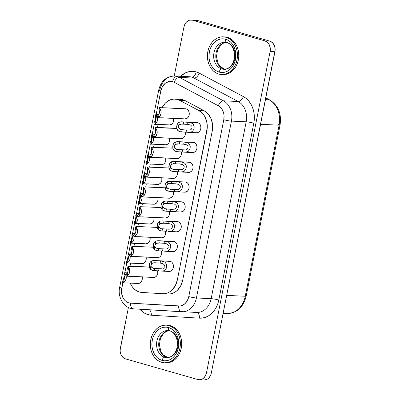 <?xml version="1.0" encoding="UTF-8"?>
<svg xmlns="http://www.w3.org/2000/svg" width="400" height="400" viewBox="0 0 400 400"><rect width="100%" height="100%" fill="white"/><g stroke="black" fill="none" stroke-linecap="round" stroke-linejoin="round"><path stroke-width="0.6" d="M167.785 357.555L162.915 354.64L160.995 351.755L159.39 344.935L160.42 338.58L163.45 333.595L166.385 331.435L169.065 330.675A13.535 10.78 -87.3 0 0 158.765 343.08A13.535 10.78 -87.3 0 0 166.885 357.36A3.33 1.98 -74.1 0 1 167.18 357.415A3.33 1.98 105.9 0 0 166.885 357.36A13.535 10.78 -87.3 0 0 167.745 357.56M168.855 357.685L166.71 357.585A13.535 10.78 92.7 0 1 164.74 357.26A13.535 10.78 92.7 0 1 156.69 342.305A13.535 10.78 92.7 0 1 167.995 330.545L169.695 330.825C173.59 331.98 176.125 335.48 177.305 341.325C177.82 345.97 176.86 350.005 174.425 353.425C173.535 354.9 170.45 357.72 166.71 357.585A13.535 10.78 92.7 0 0 178.015 345.825A13.535 10.78 92.7 0 0 169.965 330.87A3.33 1.98 -74.1 0 1 169.675 330.82A3.33 1.98 -74.1 0 1 168.6 327.53A16.865 13.43 -87.3 0 0 152.305 340.245A16.865 13.43 -87.3 0 0 162.09 360.41A3.33 1.98 -74.1 0 1 164.74 357.26A13.535 10.78 92.7 0 1 156.635 342.855A13.535 10.78 92.7 0 1 167.115 330.55A13.535 10.78 92.7 0 1 169.34 330.715M224.87 69.26L220 66.345L218.075 63.455L216.475 56.64L217.505 50.285L220.535 45.3L223.47 43.14L226.15 42.38A13.535 10.78 -87.3 0 0 215.85 54.785A13.535 10.78 -87.3 0 0 223.97 69.065A3.33 1.98 -74.1 0 1 224.265 69.115A3.33 1.98 105.9 0 0 223.97 69.065A13.535 10.78 -87.3 0 0 224.83 69.265M225.94 69.39L223.795 69.29A13.535 10.78 92.7 0 1 221.825 68.965A13.535 10.78 92.7 0 1 213.775 54.01A13.535 10.78 92.7 0 1 225.08 42.25L226.78 42.53C230.675 43.685 233.21 47.185 234.39 53.03C234.905 57.675 233.945 61.71 231.51 65.125C230.62 66.605 227.535 69.425 223.795 69.29A13.535 10.78 92.7 0 0 235.1 57.53A13.535 10.78 92.7 0 0 227.05 42.575A3.33 1.98 -74.1 0 1 226.76 42.525A3.33 1.98 -74.1 0 1 225.685 39.235A16.865 13.43 -87.3 0 0 209.385 51.95A16.865 13.43 -87.3 0 0 219.175 72.115A3.33 1.98 -74.1 0 1 221.825 68.965A13.535 10.78 92.7 0 1 213.715 54.56A13.535 10.78 92.7 0 1 224.2 42.255A13.535 10.78 92.7 0 1 226.425 42.42M224.495 36.89L227.41 37.35A18.86 15.025 -87.3 0 0 224.665 36.9L223.325 36.835A18.86 15.025 92.7 0 1 226.07 37.29L227.41 37.35L230.185 38.515L232.715 40.345L234.9 42.765L236.655 45.685L237.92 48.985L238.635 52.55L238.785 56.235L238.355 59.905L237.365 63.41L235.85 66.625L233.87 69.415L231.505 71.685L228.845 73.34L225.985 74.32L222.855 74.575M222.205 74.525A18.86 15.025 -87.3 0 0 222.875 74.575A18.86 15.025 -87.3 0 0 238.625 58.19A18.86 15.025 -87.3 0 0 227.41 37.35L226.07 37.29A18.86 15.025 92.7 0 1 237.285 58.125A18.86 15.025 92.7 0 1 221.535 74.515A18.86 15.025 92.7 0 1 218.79 74.06L221.705 74.52L224.645 74.255L227.505 73.275L230.165 71.62L232.53 69.355L234.51 66.56L236.025 63.345L237.015 59.84L237.445 56.175L237.295 52.485L236.58 48.925L235.315 45.62L233.56 42.7L231.375 40.28L228.845 38.455L226.07 37.29L223.155 36.83L220.21 37.095L217.35 38.07L214.69 39.725L212.325 41.995L210.345 44.79L208.835 48L207.845 51.505L207.415 55.175L207.56 58.86L208.28 62.425L209.54 65.73L211.3 68.645L213.485 71.065L216.01 72.895L218.79 74.06A18.86 15.025 92.7 0 1 207.57 53.225A18.86 15.025 92.7 0 1 223.325 36.835M167.41 325.185L170.325 325.645A18.86 15.025 -87.3 0 0 167.58 325.195L166.24 325.13A18.86 15.025 92.7 0 1 168.985 325.585L170.325 325.645L173.1 326.815L175.63 328.64L177.815 331.06L179.57 333.98L180.835 337.285L181.55 340.845L181.7 344.535L181.27 348.2L180.28 351.705L178.765 354.92L176.79 357.71L174.425 359.98L171.76 361.635L168.9 362.615L165.77 362.87M165.12 362.82A18.86 15.025 -87.3 0 0 165.79 362.87A18.86 15.025 -87.3 0 0 181.545 346.485A18.86 15.025 -87.3 0 0 170.325 325.645L168.985 325.585A18.86 15.025 92.7 0 1 180.205 346.42A18.86 15.025 92.7 0 1 164.45 362.81A18.86 15.025 92.7 0 1 161.705 362.355L164.62 362.815L167.56 362.55L170.42 361.57L173.085 359.915L175.45 357.65L177.425 354.855L178.94 351.645L179.93 348.135L180.36 344.47L180.21 340.785L179.495 337.22L178.23 333.915L176.475 330.995L174.29 328.575L171.76 326.75L168.985 325.585L166.07 325.125L163.125 325.39L160.27 326.365L157.605 328.02L155.24 330.29L153.26 333.085L151.75 336.295L150.76 339.805L150.33 343.47L150.475 347.155L151.195 350.72L152.455 354.025L154.215 356.94L156.4 359.36L158.93 361.19L161.705 362.355A18.86 15.025 92.7 0 1 150.485 341.52A18.86 15.025 92.7 0 1 166.24 325.13M167.59 357.58A13.535 10.78 92.7 0 1 164.74 357.26L166.885 357.36L164.74 357.26A3.33 1.98 105.9 0 0 162.09 360.41L159.605 359.365L157.345 357.73L155.395 355.57L153.82 352.96L152.695 350.005L152.05 346.82L151.92 343.525L152.305 340.245L153.19 337.11L154.54 334.235L156.31 331.74L158.425 329.71L160.805 328.23L163.36 327.355L165.99 327.12L168.6 327.53L171.08 328.575L173.34 330.205L175.295 332.37L176.865 334.98L177.995 337.935L178.64 341.12L178.77 344.415L178.385 347.695L177.5 350.83L176.145 353.7L174.38 356.2L172.265 358.23L169.885 359.71L167.325 360.585L164.695 360.82L162.09 360.41A16.865 13.43 -87.3 0 0 178.385 347.695A16.865 13.43 -87.3 0 0 168.6 327.53A3.33 1.98 105.9 0 0 169.675 330.82M224.675 69.285A13.535 10.78 92.7 0 1 221.825 68.965L223.97 69.065L221.825 68.965A3.33 1.98 105.9 0 0 219.175 72.115L216.69 71.07L214.43 69.435L212.475 67.275L210.905 64.665L209.775 61.71L209.135 58.525L209.005 55.225L209.385 51.95L210.275 48.815L211.625 45.94L213.395 43.445L215.51 41.415L217.89 39.935L220.445 39.06L223.075 38.825L225.685 39.235L228.165 40.275L230.425 41.91L232.38 44.075L233.95 46.685L235.08 49.64L235.72 52.825L235.855 56.12L235.47 59.4L234.585 62.535L233.23 65.405L231.465 67.905L229.35 69.93L226.965 71.41L224.41 72.285L221.78 72.525L219.175 72.115A16.865 13.43 -87.3 0 0 235.47 59.4A16.865 13.43 -87.3 0 0 225.685 39.235A3.33 1.98 105.9 0 0 226.76 42.525M172.595 209.39L170.805 209.255L174.645 209.155M175.46 208.71L173.775 209.355M171.96 203.63L167.525 203.42L171.915 203.63L172.345 201.465L182.125 201.93L172.345 201.465L174.445 201.745L176.85 202.815L178.31 205.025L178.505 206.36L177.99 208.975L176.365 210.92L173.82 211.63L165.985 211.21L163.99 210.875L162.02 209.61A5.105 4.065 92.7 0 1 163.645 201.4L165.925 201.075L172.345 201.465L171.915 203.63L174.775 204.24L176.095 205.45M176.515 189.575L174.725 189.44L174.3 191.605L169.015 191.305L166.81 190.57L165.94 189.795A5.105 4.065 92.7 0 1 167.565 181.585L169.85 181.26L186.05 182.115A5.105 4.065 -87.3 0 0 185.31 181.995L169.775 181.255L167.565 181.585L165.955 183.01L165.39 184.04L164.92 186.43L165.94 189.795L167.565 181.585L165.94 189.795L167.91 191.06L169.91 191.395L170.335 189.23L167.74 188.495M179.38 188.895L178.57 189.34M184.745 192.185L187.16 191.41L188.335 190.04L189.01 188.22L189.09 186.23L188.555 184.37L187.485 182.93L186.05 182.115L176.27 181.65L175.84 183.815L178.7 184.43L180.015 185.635M167.735 188.495L166.83 187.25L166.755 185.69L167.635 184.105L168.4 183.665L175.885 183.82M180.44 169.76L178.65 169.625L178.22 171.79L172.94 171.49L170.735 170.755L169.865 169.98A5.105 4.065 92.7 0 1 171.49 161.775L173.77 161.445L189.975 162.305A5.105 4.065 -87.3 0 0 189.23 162.18L173.77 161.445L171.49 161.775L169.875 163.195L169.315 164.225L168.96 167.835L169.865 169.98L171.49 161.775L169.865 169.98L171.835 171.245L173.83 171.58L174.26 169.415L173.495 169.345M183.305 169.08L182.49 169.53M188.67 172.375L191.085 171.595L192.26 170.225L192.935 168.405L193.01 166.415L192.475 164.56L191.41 163.115L189.975 162.305L180.19 161.84L179.765 164L182.625 164.615L183.94 165.825M172.56 169.13L170.79 167.54L170.68 165.875L171.33 164.515L173.405 163.665L179.81 164.005M184.36 149.945L182.575 149.81L182.145 151.975L176.86 151.675L174.655 150.94L173.79 150.165A5.105 4.065 92.7 0 1 175.415 141.96L177.695 141.635L193.895 142.49A5.105 4.065 -87.3 0 0 193.155 142.365L177.62 141.63L175.415 141.96L174.54 142.55L173.235 144.41L172.88 148.025L173.79 150.165L175.415 141.96L173.79 150.165L175.76 151.43L177.755 151.765L178.185 149.605L177.42 149.53M187.225 149.265L186.415 149.715M192.595 152.56L195.005 151.78L196.18 150.41L196.86 148.59L196.935 146.605L196.4 144.745L195.33 143.3L193.895 142.49L184.115 142.025L183.685 144.19L186.545 144.8L187.865 146.01M176.48 149.315L175.095 148.405L174.715 147.725L174.6 146.065L175.25 144.7L177.33 143.855L183.73 144.19M188.285 130.13L186.495 130L186.07 132.16L180.785 131.86L178.58 131.125L177.71 130.355A5.105 4.065 92.7 0 1 179.335 122.145L181.62 121.82L197.82 122.675A5.105 4.065 -87.3 0 0 197.075 122.555L181.545 121.815L179.335 122.145L178.465 122.735L177.16 124.595L176.805 128.21L177.71 130.355L179.335 122.145L177.71 130.355L179.68 131.62L181.68 131.95L182.105 129.79L181.34 129.715M191.15 129.455L190.34 129.9M196.515 132.745L198.93 131.965L200.105 130.595L200.78 128.78L200.86 126.79L200.32 124.93L199.255 123.485L197.82 122.675L188.04 122.21L187.61 124.375L190.47 124.985L191.785 126.195M180.405 129.5L178.64 127.915L178.525 126.25L179.175 124.885L181.25 124.04L187.655 124.375M168.67 229.2L166.88 229.065L166.45 231.23L161.17 230.93L158.965 230.195L158.095 229.425A5.105 4.065 92.7 0 1 159.72 221.215L162.005 220.89L178.205 221.745A5.105 4.065 -87.3 0 0 177.46 221.625L161.93 220.885L159.72 221.215L158.845 221.805L157.545 223.665L157.19 227.28L158.095 229.425L159.72 221.215L158.095 229.425L160.065 230.69L162.06 231.02L162.49 228.86L161.725 228.785M171.535 228.52L170.72 228.97M176.9 231.815L179.315 231.035L180.49 229.665L181.165 227.85L181.24 225.86L180.705 224L179.64 222.555L178.205 221.745L168.42 221.28L167.995 223.445L170.855 224.055L172.17 225.265M160.79 228.57L159.02 226.98L158.91 225.32L159.56 223.955L161.635 223.11L168.04 223.445M164.745 249.015L162.955 248.88L162.53 251.045L157.245 250.745L155.04 250.01L154.17 249.235A5.105 4.065 92.7 0 1 155.8 241.03L158.08 240.7L174.28 241.56A5.105 4.065 -87.3 0 0 173.54 241.435L158.08 240.7L155.8 241.03L154.925 241.62L153.62 243.48L153.265 247.09L154.17 249.235L155.8 241.03L154.17 249.235L156.14 250.5L158.14 250.835L158.565 248.67L157.8 248.6M167.61 248.335L166.8 248.785M172.975 251.63L175.39 250.85L176.565 249.48L177.24 247.66L177.32 245.67L176.785 243.815L175.715 242.37L174.28 241.56L164.5 241.095L164.07 243.255L166.93 243.87L168.245 245.08M156.865 248.385L155.48 247.475L155.1 246.795L154.985 245.13L155.635 243.77L157.71 242.925L164.115 243.26M160.825 268.83L159.035 268.695L158.605 270.86L153.32 270.56L151.12 269.825L150.25 269.05A5.105 4.065 92.7 0 1 151.875 260.84L154.155 260.515L170.355 261.375A5.105 4.065 -87.3 0 0 169.615 261.25L154.08 260.51L151.875 260.84L150.26 262.265L149.7 263.295L149.34 266.905L150.25 269.05L151.875 260.84L150.25 269.05L152.22 270.315L154.215 270.65L154.645 268.485L153.88 268.41M163.69 268.15L162.875 268.595M169.055 271.44L171.465 270.665L172.64 269.295L173.32 267.475L173.395 265.485L172.86 263.625L171.795 262.185L170.355 261.375L160.575 260.91L160.145 263.07L163.005 263.685L164.325 264.89M152.94 268.2L151.175 266.61L151.06 264.945L151.715 263.585L153.79 262.735L160.19 263.075M143.675 191.845L143.035 193.8L142.19 194.7M143.94 189.065L143.295 189.125L143.685 191.62L142.79 196.52L141.84 196.86M147.6 172.035L146.96 173.985L146.11 174.89M147.86 169.25L147.215 169.31L147.545 171.045M150.89 154.16L150.035 155.075M157.17 147.435L151.655 147.29L152.265 148.685L151.3 153.34M151.465 151.215L151.14 149.495M151.785 149.435L151.38 149.435M154.815 134.345L153.955 135.26M155.435 127.67L156.185 128.87L155.225 133.525M155.065 129.685L155.39 131.415M155.71 129.62L155.305 129.62M158.735 114.535L157.88 115.445M165.015 107.805L159.5 107.665L160.11 109.055L159.145 113.715M158.985 109.87L159.315 111.605M159.63 109.81L159.225 109.805M139.12 213.6L138.265 214.515M145.4 206.875L139.885 206.735L140.495 208.125L139.53 212.78M139.37 208.94L139.7 210.67M140.015 208.875L139.61 208.875M141.475 226.69L135.96 226.55L136.57 227.94L135.76 232.045L134.34 234.33M135.835 231.31L135.605 232.595M135.77 230.475L135.445 228.75M136.09 228.69L135.685 228.69M131.275 253.23L130.415 254.145M137.55 246.5L132.04 246.36L132.65 247.755L131.685 252.41M131.525 248.565L131.85 250.3M132.17 248.505L131.765 248.505M127.97 266.365L128.725 267.57L127.685 272.415L126.495 273.955M127.99 270.94L127.76 272.225M127.6 268.38L127.93 270.115M128.245 268.32L127.84 268.32M140.17 198.645L139.54 200.38L138.62 201.295M140.345 195.655L139.725 195.72L140.12 197.48M144.09 178.83L143.465 180.565L142.545 181.485M144.27 175.84L143.65 175.91L144.045 177.665M147.575 156.095L147.96 159.385L147.39 160.755L146.47 161.67M149.68 157.425L149.65 157.28A5.105 4.065 92.7 0 1 147.145 163.49L148.76 162.065L149.675 159.875L149.68 157.425L148.085 153.885L148.77 155.285L147.87 159.755M151.32 140.925L150.39 141.855M151.495 136.28L151.89 138.025L151.79 139.94M155.245 121.11L154.315 122.04M155.42 116.465L155.715 120.125M135.63 220.18L134.695 221.11M135.805 215.535L136.1 219.195M131.88 235.35L132.265 238.64L131.695 240.01L130.775 240.925M133.985 236.685L133.955 236.535A5.105 4.065 92.7 0 1 131.455 242.745L133.07 241.32L133.985 239.135L133.985 236.685L132.39 233.145L132.24 235.28L132.54 233.765L133.08 234.54L132.175 239.01M127.785 259.81L126.85 260.74M127.955 255.165L128.35 256.905L128.25 258.82M123.105 280.415L123.85 279.635L123.105 280.415M124.035 274.975L124.33 278.635M152.835 277.35L130.32 276.275M133.63 266.315L149.395 267.14L127.97 266.355M156.76 257.535L134.245 256.465M137.035 246.525L132.595 246.34M160.68 237.72L138.17 236.65M140.96 226.71L136.52 226.53M164.605 217.905L142.09 216.835M144.88 206.9L140.445 206.715M184.22 118.835L161.71 117.765M184.89 118.955L187.3 118.175L188.475 116.805L189.155 114.99L189.23 113L188.695 111.14L187.625 109.695L186.19 108.885L163.68 107.815L186.19 108.885A5.105 4.065 -87.3 0 0 185.45 108.765L165.175 107.8M180.3 138.65L157.785 137.58M161.09 127.62L176.855 128.445L155.435 127.66M176.375 158.465L153.86 157.395M156.65 147.455L152.215 147.27M172.45 178.28L149.94 177.21M153.245 167.245L169.01 168.07L148.29 167.085L147.585 167.29L148.34 168.5A5.105 4.065 92.7 0 1 146.715 176.705L145.765 177.045M137.285 283.37L127.505 282.905M141.21 263.56L131.425 263.095M145.13 243.745L135.35 243.28M149.055 223.93L139.275 223.465M168.67 124.86L158.89 124.395M164.745 144.675L154.965 144.21M160.825 164.49L151.04 164.025M156.9 184.305L147.12 183.84M180.825 212L183.235 211.22L184.41 209.85L185.09 208.035L185.165 206.045L184.63 204.185L183.56 202.74L182.125 201.93A5.105 4.065 -87.3 0 0 181.385 201.81L165.85 201.07L163.645 201.4L162.03 202.825L161.115 205.015L161.11 207.465L162.02 209.61L163.645 201.4L162.83 205.505L163.71 203.915L164.475 203.48L167.525 203.42L167.955 201.26L173.295 201.545L175.685 202.14M168.53 198.09L146.015 197.02M147.985 187.07L165.085 187.885L147.985 187.07M149.32 187.06L148.805 187.085M152.98 204.115L143.195 203.65M141.85 292.45A17.75 14.14 92.7 0 1 139.415 292.035L136.8 290.935L134.42 289.215L132.365 286.94L130.23 283.125A17.75 14.14 92.7 0 0 139.415 292.035A17.75 14.14 92.7 0 0 141.85 292.45L162.63 293.715L141.85 292.45M196.435 312.47A17.75 14.14 -87.3 0 0 196.585 312.475A17.75 14.14 -87.3 0 0 211.155 298.665L196.415 297.965A5.545 0.615 -168.8 0 1 188.775 296.58A12.205 9.72 92.7 0 1 178.655 306.07L130.505 303.145A12.205 9.72 92.7 0 1 121.75 288.265L122.835 282.775L121.46 290.905L121.635 293.545L123.315 298.34L124.74 300.27L126.465 301.755L128.42 302.73L130.505 303.145L180.35 305.985L182.015 305.535L185.055 303.6L187.4 300.49L188.775 296.58L223.795 119.72L224.03 115.49L223.71 113.41L222.23 109.645L219.8 106.765L218.315 105.775L174.225 82.345A12.205 9.72 -87.3 0 0 172.62 81.7L168.83 81.57L165.255 83.275L162.445 86.55L160.825 90.9A5.545 0.615 -168.8 0 1 158.735 89.98A5.545 0.615 -168.8 0 1 159.89 89.835A17.75 14.14 92.7 0 1 174.455 76.025A17.75 14.14 92.7 0 1 177.04 76.45A17.75 14.14 92.7 0 1 179.375 77.395A17.75 14.14 -87.3 0 0 177.04 76.45A5.545 3.295 105.9 0 0 172.62 81.7A12.205 9.72 92.7 0 1 174.225 82.345A5.545 3.14 -62 0 1 179.375 77.395L194.115 78.095L238.205 101.52L223.465 100.82A17.75 14.14 92.7 0 1 231.435 121.105L246.175 121.805L211.155 298.665L196.415 297.965A17.75 14.14 92.7 0 1 181.845 311.775A17.75 14.14 -87.3 0 0 196.415 297.965L231.435 121.105L246.175 121.805A17.75 14.14 -87.3 0 0 238.205 101.52L223.465 100.82L179.375 77.395L194.115 78.095A17.75 14.14 -87.3 0 0 191.78 77.15A17.75 14.14 -87.3 0 0 189.005 76.715M196.595 312.475A17.75 14.14 -87.3 0 0 211.155 298.665L246.175 121.805A17.75 14.14 -87.3 0 0 238.205 101.52L194.115 78.095A17.75 14.14 -87.3 0 0 191.78 77.15A5.545 3.295 105.9 0 0 196.2 71.9L192.6 71.335L188.965 71.66L185.435 72.87L180.54 76.315A23.3 18.555 92.7 0 1 196.2 71.9A5.545 3.295 -74.1 0 1 191.78 77.15A17.75 14.14 -87.3 0 0 189.195 76.725L174.455 76.025C166.175 76.455 160.935 81.11 158.735 89.98A5.545 0.615 11.2 0 0 160.825 90.9L156.205 114.23L160.825 90.9A12.205 9.72 92.7 0 1 172.62 81.7A5.545 3.295 -74.1 0 1 177.04 76.45A17.75 14.14 -87.3 0 0 174.265 76.015M204.1 380L206.83 379.415L208.085 378.635L209.195 377.57L210.84 374.74L211.305 373.09L206.48 372.865A8.875 7.07 92.7 0 1 199.195 379.765A8.875 7.07 92.7 0 1 197.905 379.555L125.495 358.87A8.875 7.07 92.7 0 1 120.345 348.255L128.415 307.49L120.14 349.98L120.21 351.715L121.14 354.95L122.995 357.46L125.495 358.87L197.905 379.555L199.275 379.77L202.005 379.185L203.26 378.405L205.3 376.025L206.48 372.865L270.11 51.515L270.24 48.055L269.31 44.825L267.455 42.31L264.96 40.9L192.55 20.215L189.79 20.125L188.445 20.585L186.08 22.43L185.15 23.745L183.97 26.91L174.25 76.015L183.97 26.91A8.875 7.07 92.7 0 1 191.255 20.005A8.875 7.07 92.7 0 1 192.55 20.215L196 20.23M196.2 71.9A23.3 18.555 92.7 0 1 199.26 73.14L243.355 96.57L246.185 98.46L248.7 100.945L250.825 103.95L252.49 107.385L253.65 111.145L254.265 115.11L254.32 119.165L253.815 123.19L218.795 300.05L217.74 303.915L216.17 307.51L214.13 310.72L211.69 313.445L208.915 315.61L205.89 317.145L202.715 318.005L199.475 318.165L151.325 315.24L147.345 314.445L143.62 312.585L139.85 309.225A23.3 18.555 92.7 0 0 151.325 315.24A5.545 3.355 93.5 0 0 149.175 309.795A5.545 3.355 -86.5 0 1 151.325 315.24L199.475 318.165A5.545 3.355 93.5 0 0 196.465 312.47A5.545 3.355 -86.5 0 1 199.475 318.165A23.3 18.555 92.7 0 0 218.795 300.05A5.545 0.615 11.2 0 0 211.155 298.665A5.545 0.615 -168.8 0 1 218.795 300.05L253.815 123.19A5.545 0.615 11.2 0 0 246.175 121.805A5.545 0.615 -168.8 0 1 253.815 123.19A23.3 18.555 92.7 0 0 243.355 96.57A5.545 3.14 -62 0 1 238.205 101.52A5.545 3.14 118 0 0 243.355 96.57L199.26 73.14A5.545 3.14 -62 0 1 194.115 78.095A5.545 3.14 118 0 0 199.26 73.14A23.3 18.555 92.7 0 0 196.2 71.9M130.02 266.22L130.63 263.145L130.02 266.22M133.945 246.405L134.555 243.33L133.945 246.405M137.865 226.59L138.475 223.515L137.865 226.59M141.79 206.78L142.4 203.7L141.79 206.78M145.715 186.965L146.325 183.885L145.715 186.965M149.635 167.15L150.245 164.075L149.635 167.15M153.56 147.335L154.17 144.26L153.56 147.335M157.485 127.52L158.095 124.445L157.485 127.52M180.235 99.33L182.295 99.605L185.225 100.7L204.255 110.81L198.895 110.555L179.865 100.445A17.75 14.14 92.7 0 0 174.95 99.075A17.75 14.14 92.7 0 0 162.105 107.74L165.305 103.16L167.91 101.03L170.81 99.645L173.865 99.075L176.935 99.35L179.865 100.445L198.895 110.555L202.97 113.89L204.585 116.18L206.74 121.66L207.25 127.775L177.345 279.915L175.345 285.595L171.935 290.12L169.82 291.77L167.515 292.94L165.095 293.595L162.63 293.715A17.75 14.14 92.7 0 0 162.775 293.72L168.135 293.975A17.75 14.14 -87.3 0 0 182.705 280.165L180.705 285.85L177.295 290.375L175.18 292.025L172.875 293.195L170.455 293.85L167.99 293.97A17.75 14.14 -87.3 0 0 168.135 293.975M167.835 241.765L164.5 241.095L164.07 243.255L159.68 243.05L160.11 240.885L166.595 241.37L169 242.445L170.465 244.65L170.66 245.99L170.145 248.605L168.515 250.55L167.315 251.065L164.655 251.225L173.055 251.63A5.105 4.065 -87.3 0 0 177.315 247.195A5.105 4.065 -87.3 0 0 174.28 241.56L172.695 241.505M191.375 122.88L188.04 122.21L187.61 124.375L183.22 124.165L183.65 122L190.135 122.49L192.54 123.56L194.005 125.77L194.2 127.105L193.685 129.72L192.055 131.665L190.855 132.18L188.195 132.345L196.595 132.75A5.105 4.065 -87.3 0 0 200.855 128.315A5.105 4.065 -87.3 0 0 197.82 122.675L196.235 122.625M183.53 162.51L180.19 161.84L179.765 164L175.375 163.795L175.8 161.63L182.29 162.115L184.695 163.19L186.155 165.395L186.355 166.73L185.84 169.35L184.21 171.295L183.01 171.81L180.35 171.97L188.745 172.375A5.105 4.065 -87.3 0 0 193.01 167.94A5.105 4.065 -87.3 0 0 189.975 162.305L188.39 162.25M153.5 277.465L155.915 276.69L157.09 275.32L157.77 273.5L157.72 270.815A5.105 4.065 -87.3 0 1 153.58 277.47L126.04 276.16M161.35 237.84L163.76 237.06L164.935 235.69L165.615 233.87L165.57 231.19A5.105 4.065 -87.3 0 1 161.425 237.84L133.885 236.535L134.945 236.15L134.225 236.465M159.375 112.43L158.485 117.265L160.1 115.84L161.015 113.65L161.02 111.2L160.11 109.055A5.105 4.065 92.7 0 1 158.485 117.265L157.415 117.65L184.965 118.96A5.105 4.065 -87.3 0 0 189.23 114.525A5.105 4.065 -87.3 0 0 186.19 108.885L184.605 108.835M177.04 158.585L179.455 157.805L180.63 156.435L181.305 154.615L181.26 151.935A5.105 4.065 -87.3 0 1 177.12 158.585L149.58 157.28L150.64 156.895L149.92 157.21M137.95 283.49L140.365 282.71L141.54 281.345L142.215 279.525L142.19 276.93A5.105 4.065 -87.3 0 1 138.025 283.495L122.495 282.755M145.795 243.865L148.21 243.085L149.385 241.715L150.065 239.895L150.035 237.3A5.105 4.065 -87.3 0 1 145.875 243.865L130.34 243.13M169.335 124.98L171.75 124.2L172.925 122.83L173.6 121.015L173.575 118.42A5.105 4.065 -87.3 0 1 169.415 124.985L153.87 124.245L154.995 123.865L156.61 122.44L157.52 120.25L157.495 117.655A5.105 4.065 92.7 0 1 154.995 123.865L155.805 119.76L154.995 123.865M161.49 164.61L163.905 163.83L165.08 162.46L165.755 160.64L165.73 158.045A5.105 4.065 -87.3 0 1 161.565 164.61L146.025 163.875L147.145 163.49L147.96 159.385L147.145 163.49M176.85 202.815L178.31 205.025L178.505 206.36L177.99 208.975L176.365 210.92L175.16 211.435L172.505 211.6L180.9 212.005A5.105 4.065 -87.3 0 0 185.165 207.57A5.105 4.065 -87.3 0 0 182.125 201.93L180.54 201.88M153.645 204.235L156.055 203.455L157.23 202.085L157.91 200.27L157.885 197.675A5.105 4.065 -87.3 0 1 153.72 204.24L138.19 203.5M169.195 198.21L171.61 197.43L172.785 196.065L173.46 194.245L173.415 191.56A5.105 4.065 -87.3 0 1 169.27 198.215L141.735 196.905M157.565 184.42L159.98 183.645L161.155 182.275L161.83 180.455L161.805 177.86A5.105 4.065 -87.3 0 1 157.645 184.425L142.1 183.685L143.225 183.305L144.84 181.88L145.75 179.69L145.725 177.095A5.105 4.065 92.7 0 1 143.225 183.305L144.035 179.2L143.225 183.305M165.415 144.795L167.825 144.015L169 142.645L169.68 140.83L169.655 138.23A5.105 4.065 -87.3 0 1 165.49 144.8L149.945 144.06L151.07 143.675L152.685 142.255L153.6 140.065L153.57 137.465A5.105 4.065 92.7 0 1 151.07 143.675L151.885 139.575L151.07 143.675M149.72 224.05L152.135 223.27L153.31 221.9L153.985 220.085L153.96 217.485A5.105 4.065 -87.3 0 1 149.795 224.055L134.265 223.315M141.875 263.675L144.285 262.9L145.46 261.53L146.14 259.71L146.115 257.115A5.105 4.065 -87.3 0 1 141.95 263.68L126.42 262.945M173.12 178.395L175.53 177.62L176.705 176.25L177.385 174.43L177.34 171.745M180.965 138.77L183.38 137.99L184.555 136.62L185.23 134.805L185.185 132.12A5.105 4.065 -87.3 0 1 181.04 138.775L153.49 137.465L154.56 137.08L153.845 137.395M165.27 218.025L167.685 217.245L168.86 215.875L169.535 214.06L169.49 211.375A5.105 4.065 -87.3 0 1 165.35 218.03L137.8 216.72L138.87 216.335L138.15 216.65M157.425 257.655L159.84 256.875L161.015 255.505L161.69 253.685L161.645 251A5.105 4.065 -87.3 0 1 157.5 257.655L129.965 256.345M179.605 182.325L176.27 181.65L175.84 183.815L171.45 183.605L171.88 181.445L178.365 181.93L180.77 183.005L182.235 185.21L182.43 186.545L181.915 189.165L180.285 191.105L179.085 191.625L176.425 191.785L184.825 192.19A5.105 4.065 -87.3 0 0 189.085 187.755A5.105 4.065 -87.3 0 0 186.05 182.115L184.465 182.065M187.455 142.695L184.115 142.025L183.685 144.19L179.295 143.98L179.725 141.815L186.215 142.3L188.615 143.375L190.08 145.585L190.275 146.92L189.76 149.535L188.135 151.48L186.93 151.995L184.27 152.16L192.67 152.56A5.105 4.065 -87.3 0 0 196.93 148.13A5.105 4.065 -87.3 0 0 193.895 142.49L192.31 142.435M171.76 221.95L168.42 221.28L167.995 223.445L163.605 223.235L164.03 221.07L170.52 221.56L172.925 222.63L174.385 224.84L174.585 226.175L174.07 228.79L172.44 230.735L171.24 231.25L168.58 231.415L176.975 231.82A5.105 4.065 -87.3 0 0 181.24 227.385A5.105 4.065 -87.3 0 0 178.205 221.745L176.62 221.69M163.915 261.58L160.575 260.91L160.145 263.07L155.755 262.86L156.185 260.7L162.675 261.185L165.08 262.26L166.54 264.465L166.735 265.8L166.22 268.42L164.595 270.36L163.39 270.88L160.735 271.04L169.13 271.445A5.105 4.065 -87.3 0 0 173.395 267.01A5.105 4.065 -87.3 0 0 170.355 261.375L168.77 261.32M155.59 117.35L154.725 121.715L155.59 117.35M154.22 124.26L152.285 134.045L154.22 124.26M151.665 137.165L150.8 141.53L151.665 137.165M150.3 144.075L148.36 153.86L150.3 144.075M147.745 156.98L146.88 161.34L147.745 156.98M146.375 163.89L144.435 173.675L146.375 163.89M143.82 176.79L142.955 181.155L143.82 176.79M142.45 183.705L140.515 193.485L142.45 183.705M139.895 196.605L139.035 200.97L139.895 196.605M138.53 203.515L136.59 213.3L138.53 203.515M136.46 213.955L136.165 215.465L136.46 213.955M135.975 216.42L135.11 220.785L135.975 216.42M134.605 223.33L132.67 233.115L134.605 223.33M132.05 236.235L131.185 240.595L132.05 236.235M130.68 243.145L128.745 252.93L130.68 243.145M128.615 253.58L128.315 255.09L128.615 253.58M128.125 256.045L127.265 260.41L128.125 256.045M126.76 262.96L124.82 272.745L126.76 262.96M126.14 276.31L126.11 276.165A5.105 4.065 92.7 0 1 123.61 282.375L125.22 280.95L126.135 278.76L125.79 275.165L124.545 272.77L124.395 274.905L124.69 273.395L125.235 274.165A5.105 4.065 92.7 0 1 126.055 275.945M124.205 275.86L123.34 280.225L124.205 275.86M174.95 99.075L180.31 99.33A17.75 14.14 -87.3 0 1 185.225 100.7L179.865 100.445L185.225 100.7L204.255 110.81L198.895 110.555A17.75 14.14 92.7 0 1 206.865 130.84L212.225 131.095L182.705 280.165L177.345 279.915L206.865 130.84L212.225 131.095A17.75 14.14 -87.3 0 0 204.255 110.81L208.33 114.145L211.215 119.055L212.57 124.94L212.225 131.095L182.705 280.165L177.345 279.915A17.75 14.14 92.7 0 1 162.775 293.72M199.195 379.765L204.02 379.995A8.875 7.07 -87.3 0 0 211.305 373.09L206.48 372.865L270.11 51.515L274.935 51.745A8.875 7.07 -87.3 0 0 269.785 41.13L264.96 40.9L192.55 20.215L197.375 20.445L269.785 41.13L264.96 40.9A8.875 7.07 92.7 0 1 270.11 51.515L274.935 51.745L211.305 373.09L275.135 50.02L274.73 46.605L274.135 45.05L272.28 42.54L269.785 41.13L197.375 20.445A8.875 7.07 -87.3 0 0 196.08 20.235L191.255 20.005M269.84 100.015A4.44 2.51 118 0 0 269.165 99.825L265.77 98.02L269.165 99.825L265.45 99.645L269.165 99.825A22.19 17.675 92.7 0 1 279.125 125.175A22.19 17.675 -87.3 0 0 269.165 99.825A4.44 2.51 -62 0 1 269.805 99.995C278.28 105.465 281.695 113.82 280.045 125.055A4.44 0.495 -168.8 0 1 279.125 125.175L245.25 296.26L226.69 295.38L245.25 296.26A4.44 0.495 11.2 0 0 246.17 296.14A4.44 0.495 -168.8 0 1 245.25 296.26A22.19 17.675 92.7 0 1 227.055 313.52M260.57 124.295L279.125 125.175A4.44 0.495 11.2 0 0 280.045 125.055L246.17 296.14C243.385 307.235 237.01 313.03 227.035 313.52A22.19 17.675 -87.3 0 0 245.25 296.26L279.125 125.175L260.57 124.295M226.85 313.51A22.19 17.675 -87.3 0 0 227.035 313.52L223.135 313.335M278.375 124.325A4.44 0.495 -168.8 0 1 279.235 124.595M178.655 306.07A5.545 3.355 93.5 0 0 181.665 311.765A5.545 3.355 -86.5 0 1 178.655 306.07M223.795 119.72L188.775 296.58A5.545 0.615 11.2 0 0 196.415 297.965L231.435 121.105A5.545 0.615 -168.8 0 1 223.795 119.72A5.545 0.615 11.2 0 0 231.435 121.105A17.75 14.14 -87.3 0 0 223.465 100.82A5.545 3.14 118 0 0 218.315 105.775A12.205 9.72 92.7 0 1 223.795 119.72M196.585 312.475L133.52 308.84A5.545 3.355 -86.5 0 1 130.505 303.145A5.545 3.355 93.5 0 0 133.52 308.84A5.545 3.355 93.5 0 0 133.545 308.845L181.645 311.765M133.52 308.84C124.105 308.575 117.335 297.24 119.655 287.345A5.545 0.615 11.2 0 0 121.75 288.265A5.545 0.615 -168.8 0 1 119.655 287.35A5.545 0.615 -168.8 0 1 120.81 287.2M174.225 82.345L218.315 105.775A5.545 3.14 -62 0 1 223.465 100.82L179.375 77.395A5.545 3.14 118 0 0 174.225 82.345M140.775 193.495L143.155 193.605L140.115 193.7L140.925 194.91L139.3 203.12L140.915 201.695L141.475 200.665L141.95 198.275L141.805 196.91A5.105 4.065 92.7 0 1 139.3 203.12L138.27 203.455M141.835 197.055L140.925 194.91A5.105 4.065 92.7 0 1 141.75 196.69M144.415 188.315A5.105 4.065 92.7 0 1 142.79 196.52L144.405 195.095L145.32 192.905L145.325 190.455L144.415 188.315L143.605 192.415L144.415 188.315L143.91 187.55L144.415 188.315M144.365 186.9L143.665 187.1L143.91 187.55M172.505 211.6L170.395 211.415M145.755 177.24L144.04 173.885L144.85 175.095A5.105 4.065 92.7 0 1 145.67 176.875M144.7 173.68L147.08 173.79L144.04 173.885M144.85 175.095L144.035 179.2L144.85 175.095M147.945 157.73L147.96 159.385L148.77 155.285A5.105 4.065 92.7 0 1 149.595 157.06M148.62 153.865L151.005 153.98L147.965 154.075M153.605 137.615L151.885 134.26L152.695 135.47A5.105 4.065 92.7 0 1 153.52 137.245M152.545 134.05L154.925 134.165L151.885 134.26M152.695 135.47L151.885 139.575L152.695 135.47M157.525 117.8L155.81 114.445L156.62 115.655A5.105 4.065 92.7 0 1 157.44 117.435M156.47 114.24L158.85 114.35L155.81 114.445M156.62 115.655L155.805 119.76L156.62 115.655M137.91 216.87L136.195 213.515L137.005 214.725L135.375 222.935L136.99 221.51L137.555 220.48L138.025 218.09L137.88 216.725A5.105 4.065 92.7 0 1 135.375 222.935L134.345 223.27M136.175 217.17L136.19 218.83L137.005 214.725A5.105 4.065 92.7 0 1 137.825 216.5M136.85 213.305L139.235 213.42L136.195 213.515M132.25 236.985L131.455 242.745L130.42 243.085M131.455 242.745L133.08 234.54A5.105 4.065 92.7 0 1 133.905 236.315M132.93 233.12L135.31 233.235L132.27 233.33M130.065 256.495L128.35 253.14L129.155 254.35L127.53 262.56L128.405 261.97L129.705 260.11L130.18 257.72L130.035 256.35A5.105 4.065 92.7 0 1 127.53 262.56L126.495 262.895M128.33 256.8L128.345 258.455L129.155 254.35A5.105 4.065 92.7 0 1 129.98 256.13M129.005 252.935L131.385 253.05L128.35 253.14M124.405 276.61L124.42 278.27L125.235 274.165L123.61 282.375L122.575 282.71M125.085 272.75L127.465 272.86L124.425 272.955M145.655 177.09L173.195 178.4A5.105 4.065 -87.3 0 0 177.335 171.745M147.215 169.31L147.605 171.805L146.715 176.705L148.33 175.285L148.89 174.255L149.25 170.645L148.34 168.5L147.53 172.605L148.34 168.5L147.835 167.735M151.53 152.055L152.265 148.685A5.105 4.065 92.7 0 1 150.64 156.895L152.255 155.47L153.165 153.28L153.17 150.83L151.755 147.92M151.45 152.79L150.64 156.895L151.45 152.79L150.88 154.175L150 155.06M155.45 132.245L156.185 128.87A5.105 4.065 92.7 0 1 154.56 137.08L156.175 135.655L157.09 133.465L157.095 131.015L155.68 128.11M155.375 132.975L154.56 137.08L155.375 132.975L154.805 134.36L153.925 135.25M157.765 117.58L158.485 117.265L159.3 113.16L160.11 109.055L159.605 108.295M139.76 211.5L140.495 208.125A5.105 4.065 92.7 0 1 138.87 216.335L140.485 214.91L141.395 212.72L141.4 210.27L139.99 207.365M139.68 212.23L138.87 216.335L139.68 212.23L139.11 213.615L138.23 214.505M135.76 232.045L136.57 227.94A5.105 4.065 92.7 0 1 134.945 236.15L136.56 234.725L137.475 232.535L137.48 230.085L136.065 227.175M131.91 251.125L131.02 255.96L132.635 254.54L133.55 252.35L133.555 249.9L132.65 247.755A5.105 4.065 92.7 0 1 131.02 255.96L129.955 256.345L130.305 256.28L129.955 256.345L130.375 254.14M126.38 276.09L127.1 275.775L127.91 271.67L127.1 275.775L128.715 274.35L129.63 272.16L129.63 269.715L128.725 267.57A5.105 4.065 92.7 0 1 127.1 275.775L126.03 276.16L126.38 276.09L126.03 276.16L126.45 273.955L127.34 273.055M180.77 183.005L181.68 183.99L182.43 186.545L181.915 189.165L180.285 191.105L177.745 191.815L169.91 191.395L170.335 189.23L177.7 189.545M176.425 191.785L174.315 191.605M184.695 163.19L185.605 164.18L186.355 166.73L185.84 169.35L184.21 171.295L181.665 172L173.83 171.58L174.26 169.415L181.62 169.73M180.35 171.97L178.24 171.79M188.615 143.375L189.53 144.365L190.275 146.92L189.76 149.535L188.135 151.48L185.59 152.19L177.755 151.765L178.185 149.605L185.545 149.915M184.27 152.16L182.165 151.975M192.54 123.56L193.45 124.55L194.2 127.105L193.685 129.72L192.055 131.665L189.515 132.375L181.68 131.95L182.105 129.79L189.47 130.1M166.465 231.23L162.06 231.02L162.49 228.86L169.85 229.17M162.54 251.045L158.14 250.835L158.565 248.67L165.93 248.985M158.62 270.86L154.215 270.65L154.645 268.485L162.005 268.8M123.61 282.375L124.42 278.27L123.85 279.635M127.53 262.56L128.345 258.455L127.77 259.825L126.84 260.725M131.695 240.01L130.76 240.91M135.375 222.935L136.19 218.83L135.62 220.195L134.685 221.095L134.23 223.305M155.79 118.1L155.58 120.495L154.3 122.025M151.87 137.915L151.66 140.305L150.38 141.84M147.39 160.755L146.455 161.655M143.595 176.085L144.11 178.415L143.745 180.08M139.3 203.12L139.82 199.895M139.675 195.9L140.115 199.015L140.925 194.91L140.395 194.155M127.91 271.67L128.725 267.57L128.22 266.805M133.11 266.34L128.675 266.155M130.305 256.28L131.02 255.96L132.65 247.755L132.14 246.99M131.835 251.86L131.265 253.24L130.385 254.13M135.19 233.43L134.305 234.315L133.86 236.525M164.495 107.83L160.06 107.645M159.3 113.16L158.73 114.545L157.845 115.435M160.575 127.645L156.135 127.46M152.73 167.27L148.29 167.085M145.995 177.025L146.715 176.705L147.53 172.605M142.79 196.52L143.605 192.415M143.295 189.125L143.62 190.84M158.605 270.86L159.035 268.695L153.44 268.335L152.04 267.75L151.135 266.5L151.06 264.945L152.295 263.11L155.755 262.86L156.185 260.7L154.155 260.515M164.635 265.92L164.41 265.06M163.635 268.19L164.57 266.775M165.08 262.26L166.54 264.465L166.735 265.8L166.22 268.42L164.595 270.36L163.39 270.88L160.735 271.04M154.275 262.74L154.54 262.76M162.53 251.045L162.955 248.88L157.365 248.52L155.965 247.935L155.06 246.685L154.985 245.13L156.215 243.295L159.68 243.05L160.11 240.885L158.08 240.7M168.56 246.105L168.335 245.245M167.555 248.375L168.49 246.965M169 242.445L170.465 244.65L170.66 245.99L170.145 248.605L168.515 250.55L167.315 251.065L164.655 251.225M158.2 242.93L158.465 242.945M166.45 231.23L166.88 229.065L161.29 228.705L159.89 228.12L158.985 226.87L158.91 225.32L160.14 223.485L163.605 223.235L164.03 221.07L162.005 220.89M172.485 226.29L172.255 225.435M171.48 228.565L172.415 227.15M172.925 222.63L174.385 224.84L174.585 226.175L174.07 228.79L172.44 230.735L171.24 231.25L168.58 231.415M162.12 223.115L162.39 223.13M188.195 132.345L186.07 132.16L186.495 130L180.905 129.635L178.95 128.5L178.525 126.25L179.175 124.885L180.475 124.135L183.22 124.165L183.65 122L181.62 121.82M192.1 127.225L191.87 126.365M191.095 129.495L192.03 128.08M181.74 124.045L182.005 124.06M182.145 151.975L182.575 149.81L176.98 149.45L175.58 148.865L174.675 147.615L174.6 146.065L175.83 144.23L179.295 143.98L179.725 141.815L177.695 141.635M188.175 147.035L187.95 146.18M187.175 149.31L188.11 147.895M177.815 143.86L178.08 143.875M178.22 171.79L178.65 169.625L173.06 169.265L171.66 168.68L170.755 167.43L170.68 165.875L171.91 164.04L175.375 163.795L175.8 161.63L173.77 161.445M184.255 166.85L184.025 165.99M183.25 169.12L184.185 167.71M173.89 163.675L174.16 163.69M166.755 185.69L167.985 183.855L171.45 183.605L171.88 181.445L169.85 181.26M180.33 186.665L180.1 185.805M179.325 188.935L180.26 187.52M174.3 191.605L174.725 189.44L170.335 189.23M169.97 183.485L170.235 183.505M176.405 206.48L176.18 205.62M175.405 208.75L176.34 207.335M170.375 211.415L170.805 209.255L170.375 211.415L165.985 211.21L166.415 209.045L170.805 209.255L164.5 208.68L162.91 207.06L162.83 205.505L162.02 209.61L162.89 210.385L165.985 211.21L166.415 209.045M162.83 205.505L164.065 203.67L167.525 203.42L167.955 201.26L165.925 201.075M166.045 203.3L166.315 203.32M226.11 42.37A13.535 10.78 -87.3 0 0 215.85 54.81A13.535 10.78 -87.3 0 0 223.97 69.065M169.025 330.665A13.535 10.78 -87.3 0 0 158.765 343.105A13.535 10.78 -87.3 0 0 166.885 357.36M169.135 189.08L167.185 187.945M165.21 208.89L163.26 207.755M149.37 267.05L133.79 266.31M153.295 247.24L137.715 246.495M157.22 227.425L141.64 226.685M161.14 207.61L145.56 206.87M176.835 128.355L161.255 127.615M172.91 148.17L157.33 147.43M168.99 167.985L153.405 167.24M165.065 187.795L149.485 187.055M265.8 97.865L269.805 99.995M158.735 89.98L119.655 287.345M124.415 272.87L123.98 275.065M122.46 282.745L122.895 280.55M128.34 253.06L127.905 255.25M126.385 262.93L126.82 260.74M132.265 233.245L131.83 235.435M130.31 243.115L130.74 240.925M136.185 213.43L135.75 215.625M155.8 114.36L155.37 116.555M153.845 124.235L154.28 122.04M151.88 134.175L151.445 136.365M149.925 144.05L150.36 141.855M147.955 153.99L147.52 156.18M146 163.86L146.435 161.67M144.03 173.8L143.6 175.995M142.08 183.675L142.51 181.485M138.155 203.49L138.59 201.295M140.11 193.615L139.675 195.81M127.97 266.29L127.535 268.485M131.89 246.475L131.455 248.67M135.815 226.66L135.38 228.855M139.74 206.845L139.305 209.045M137.785 216.71L138.22 214.515M159.355 107.775L158.92 109.975M157.4 117.64L157.835 115.445M155.43 127.59L154.995 129.785M153.48 137.455L153.91 135.26M151.505 147.405L151.075 149.6M149.555 157.27L149.99 155.075M147.585 167.22L147.15 169.415M145.63 177.085L146.065 174.885M141.71 196.895L142.145 194.7M143.66 187.03L143.225 189.23M165.79 362.87L164.45 362.81M222.875 74.575L221.535 74.515"/></g></svg>

